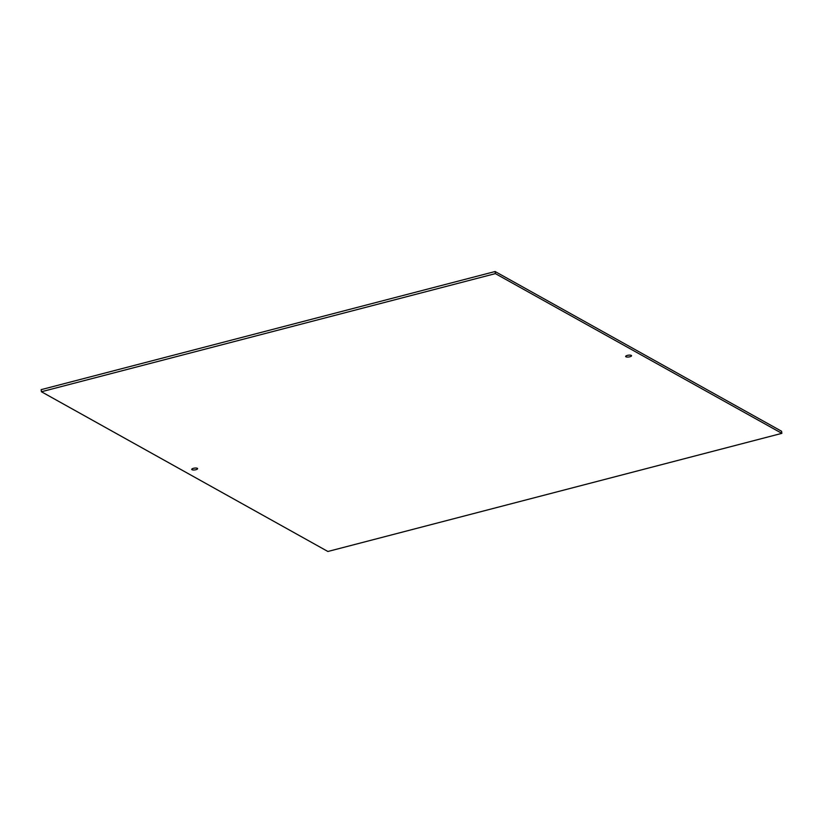 <?xml version="1.0" encoding="UTF-8"?>
<svg xmlns="http://www.w3.org/2000/svg" width="823" height="823" viewBox="0 0 823 823"><rect width="100%" height="100%" fill="white"/><g stroke="black" fill="none" stroke-linecap="round" stroke-linejoin="round"><path stroke-width="1.23" d="M631.272 355.392A2.963 0.916 172.8 0 0 627.908 355.269A2.963 0.916 172.8 0 0 625.655 356.462A2.963 0.916 172.8 0 0 625.933 356.781A2.963 0.916 172.8 0 0 629.297 356.904A2.963 0.916 172.8 0 0 631.55 355.721A2.963 0.916 172.8 0 0 631.272 355.392M197.335 468.318A2.963 0.916 172.8 0 0 193.971 468.194A2.963 0.916 172.8 0 0 191.718 469.388A2.963 0.916 172.8 0 0 191.996 469.707A2.963 0.916 172.8 0 0 195.36 469.83A2.963 0.916 172.8 0 0 197.602 468.637A2.963 0.916 172.8 0 0 197.335 468.318M781.85 433.351L781.583 431.252L495.117 271.518L41.15 389.649L41.417 391.748L327.883 551.482L781.85 433.351L495.384 273.617L495.117 271.518M495.384 273.617L41.417 391.748"/></g></svg>
